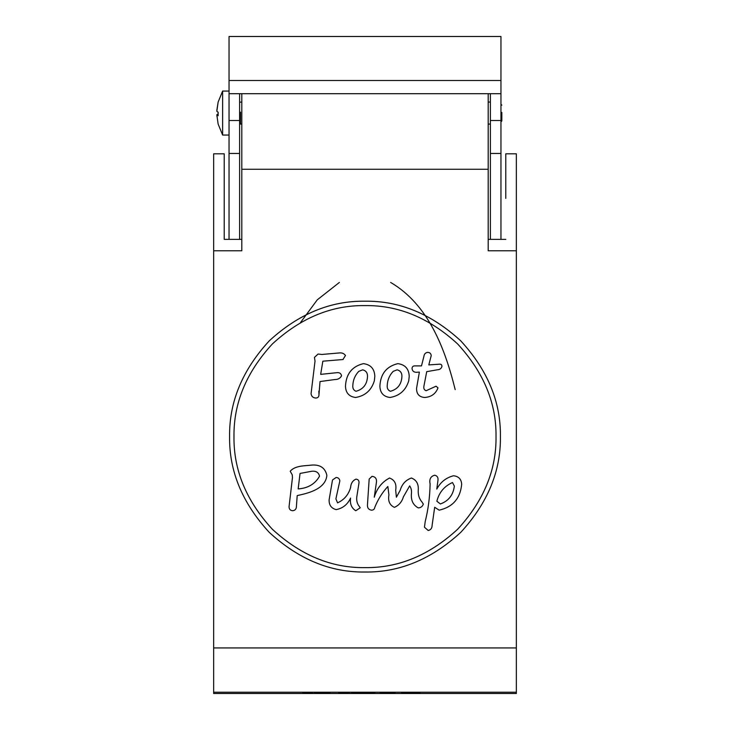 <?xml version="1.0" encoding="UTF-8"?>
<svg xmlns="http://www.w3.org/2000/svg" width="730" height="730" viewBox="0 0 730 730"><rect width="100%" height="100%" fill="white"/><g stroke="black" fill="none" stroke-linecap="round" stroke-linejoin="round"><path stroke-width="1.09" d="M500.953 239.367L500.953 120.496L490.387 120.496L490.387 93.696L500.953 93.696L500.953 120.496M500.953 153.464L490.387 153.464L490.387 120.496M239.613 120.496L239.613 153.464L229.047 153.464L229.047 93.696L239.613 93.696L239.613 120.496L229.047 120.496M239.613 153.464L239.613 239.367M490.387 239.367L490.387 153.464M229.047 153.464L229.047 239.367M500.953 80.501L229.047 80.501L229.047 36.5L500.953 36.5L500.953 93.696M229.047 80.501L229.047 93.696M239.613 93.696L490.387 93.696M496.017 436.604L496.017 436.622C496.464 470.056 483.671 500.935 457.646 529.259C429.322 555.293 398.434 568.077 365 567.63C331.566 568.077 300.678 555.293 272.354 529.259C246.329 500.935 233.536 470.056 233.983 436.622L233.983 436.604C233.536 470.038 246.329 500.917 272.354 529.241C300.678 555.274 331.566 568.068 365 567.621C398.434 568.068 429.322 555.274 457.646 529.241C483.671 500.917 496.464 470.038 496.017 436.604C496.464 403.17 483.671 372.282 457.646 343.967C429.322 317.933 398.434 305.14 365 305.587C331.566 305.14 300.678 317.933 272.354 343.967C246.329 372.282 233.536 403.17 233.983 436.604M229.585 436.604L229.585 436.622C229.12 402.057 242.342 370.137 269.242 340.864C298.524 313.964 330.444 300.742 365 301.207C399.556 300.742 431.476 313.964 460.758 340.864C487.658 370.137 500.88 402.057 500.415 436.622L500.415 436.604C500.88 402.048 487.658 370.128 460.758 340.855C431.476 313.946 399.556 300.724 365 301.189C330.444 300.724 298.524 313.946 269.242 340.855C242.342 370.128 229.12 402.048 229.585 436.604C229.12 471.16 242.342 503.08 269.242 532.352C298.524 559.262 330.444 572.484 365 572.019C399.556 572.484 431.476 559.262 460.758 532.352C487.658 503.08 500.88 471.16 500.415 436.604M419.914 692.943L401.582 692.934L419.914 692.943M412.824 692.934L404.967 692.934L412.87 692.861M374.891 692.962L359.562 692.952L374.891 692.916M354.771 692.816L359.562 692.816L354.771 692.816M329.951 692.952L314.155 692.934L329.951 692.952M516.347 647.939L516.347 693.5L213.653 693.5L213.653 647.939L516.347 647.939L516.347 153.811L505.79 153.811L505.79 198.387M516.347 692.222L213.653 692.222M338.72 692.816L349.387 692.943L338.72 692.816M351.385 692.943L356.742 692.87L351.385 692.943M395.094 692.907L380.148 692.943L395.094 692.88M302.758 692.943L312.467 692.861L302.758 692.943M488.188 93.696L488.188 169.26L241.812 169.26L241.812 250.773L213.653 250.773L213.653 647.939M488.188 169.26L488.188 250.773L516.347 250.773M488.188 239.367L505.79 239.367M224.21 198.387L224.21 239.367L241.812 239.367M241.812 169.26L241.812 93.696M224.21 239.367L224.21 153.811L213.653 153.811L213.653 250.773M362.673 369.836L358.768 371.369C355.026 375.357 353.046 380.084 352.818 385.531C352.563 388.406 353.639 390.322 356.048 391.271C363.148 389.263 366.962 384.482 367.482 376.935C367.719 373.066 366.113 370.703 362.673 369.836M319.539 476.17C318.618 472.438 316.035 470.804 311.801 471.252L300.039 473.432L298.168 488.917C308.024 488.197 315.15 483.954 319.539 476.17L319.539 476.17C315.15 483.963 308.024 488.215 298.168 488.927L298.168 488.917M397.074 369.836L393.169 371.369C389.437 375.357 387.457 380.084 387.228 385.531C386.964 388.406 388.05 390.322 390.459 391.271C397.558 389.263 401.363 384.482 401.892 376.935C402.13 373.066 400.524 370.703 397.074 369.836M436.859 501.236L440.391 503.983C448.585 500.944 453.239 494.986 454.343 486.107L452.518 482.539C444.333 486.143 439.113 492.367 436.859 501.218L440.391 503.965C448.585 500.953 453.239 495.004 454.343 486.116L454.343 486.107M352.818 385.549L352.818 385.531C352.563 388.424 353.639 390.34 356.048 391.289L356.048 391.271C363.148 389.273 366.962 384.5 367.482 376.945L367.482 376.935M387.228 385.549L387.228 385.531C386.964 388.424 388.05 390.34 390.459 391.289L390.459 391.271C397.558 389.273 401.363 384.5 401.892 376.945L401.892 376.935M343.155 359.516L322.852 361.186L320.662 374.371L337.032 372.674C339.596 372.446 341.093 373.495 341.53 375.831C340.189 378.322 337.999 379.563 334.942 379.536L320.023 381.544L318.974 394.711C318.955 396.865 317.869 397.978 315.716 398.042C312.933 397.795 311.382 396.317 311.071 393.598L315.022 361.131L314.457 357.399L318.061 354.041L321.857 354.47L339.523 352.928C342.115 352.7 344.095 353.557 345.482 355.501L343.155 359.187M314.457 357.417L318.061 354.059L321.857 354.461L339.523 352.918C342.115 352.681 344.095 353.539 345.482 355.492M320.662 374.371L337.032 372.656C339.596 372.428 341.093 373.486 341.53 375.813M345.482 386.289C346.066 373.961 352.043 366.414 363.421 363.649C370.73 364.589 374.526 368.851 374.818 376.424L374.317 380.914M374.317 380.896C371.378 390.349 365.146 395.879 355.601 397.476C349.132 396.673 345.755 392.941 345.482 386.27C346.066 373.942 352.043 366.396 363.421 363.631L363.421 363.631C370.73 364.599 374.526 368.86 374.818 376.434M367.482 504.558L369.17 479.09L372.017 476.343C375.174 476.681 376.671 478.515 376.507 481.836M374.253 497.212L374.253 497.203C376.917 488.37 382.009 481.983 389.528 478.041C394.638 479.902 396.691 483.963 395.687 490.195L396.399 497.212L400.131 490.414C402.002 484.136 405.761 480.011 411.41 478.041C416.465 479.948 418.746 484.045 418.244 490.332C417.989 494.867 419.202 498.736 421.894 501.921L423.327 504.065C422.57 506.419 420.9 507.706 418.327 507.916C412.988 505.087 410.707 500.132 411.483 493.033C411.674 490.241 411.072 487.868 409.658 485.915L403.407 496.82C401.865 501.948 398.854 505.461 394.382 507.35C389.665 505.16 387.84 501.008 388.917 494.904L387.858 486.481C382.264 492.54 377.912 499.502 374.8 507.35C374.472 509.257 373.34 510.197 371.378 510.17C368.495 509.604 367.19 507.733 367.482 504.539L369.17 479.072L372.017 476.334C375.174 476.672 376.671 478.497 376.507 481.818L374.253 497.203C376.917 488.361 382.009 481.964 389.528 478.022C394.638 479.893 396.691 483.944 395.687 490.186L396.399 497.203L400.131 490.396C402.002 484.118 405.761 479.993 411.41 478.022C416.465 479.929 418.746 484.036 418.244 490.314C417.989 494.858 419.202 498.718 421.894 501.902L423.327 504.047M329.13 499.731L332.506 479.966L336.147 477.457C338.3 477.621 339.523 478.77 339.842 480.906L335.891 498.882L337.57 502.851C344.168 499.849 348.511 494.73 350.601 487.512C350.902 483.388 352.672 480.605 355.93 479.163C358.056 479.327 359.087 480.513 359.023 482.712L356.769 496.993C356.349 500.661 357.226 503.837 359.379 506.529L360.237 507.779L355.775 510.735C351.522 508.071 349.789 503.846 350.564 498.052C347.608 504.485 342.808 508.336 336.156 509.613C331.265 508.317 328.92 505.023 329.13 499.731L332.506 479.984L336.147 477.475C338.3 477.63 339.523 478.78 339.842 480.915M289.08 506.492L292.465 477.548L292.246 474.801L290.202 471.261C295.148 465.43 304.866 465.932 312.13 465.065C320.26 464.572 325.169 468.003 326.867 475.339C325.808 487.53 311.783 492.202 301.599 494.593L297.201 495.597L296.407 506.574C296.325 509.038 295.102 510.425 292.748 510.735C290.212 510.535 288.989 509.111 289.08 506.483L292.465 477.539M439.323 364.215L439.323 364.197C441.039 364.033 441.915 364.772 441.942 366.423C441.321 368.586 439.77 369.709 437.306 369.791L426.712 371.67L423.884 386.334C423.528 388.615 424.276 390.076 426.137 390.723L436.065 386.207L437.991 387.904C435.682 393.826 431.257 397.02 424.696 397.476C419.212 397.056 416.501 394.017 416.556 388.36L419.376 372.09L416.155 372.309C413.645 372.154 412.277 370.867 412.039 368.458C412.167 366.715 413.134 365.858 414.95 365.903L421.493 365.903L423.957 356.13C424.312 353.877 425.572 352.626 427.743 352.371C429.815 352.471 430.983 353.557 431.22 355.62L428.82 364.9L439.323 364.215C441.039 364.042 441.915 364.79 441.942 366.442M379.892 386.289C380.476 373.961 386.453 366.414 397.823 363.649C405.132 364.589 408.928 368.851 409.22 376.424L408.718 380.914M408.718 380.896C405.789 390.349 399.547 395.879 390.012 397.476C383.542 396.673 380.166 392.941 379.892 386.27C380.476 373.942 386.453 366.396 397.823 363.631L397.823 363.631C405.132 364.599 408.928 368.86 409.22 376.434M436.786 489.064L436.786 489.082C440.537 482.083 446.121 477.657 453.522 475.777C458.623 476.316 461.342 479.154 461.679 484.309C460.301 498.417 452.801 507.049 439.168 510.17L434.678 507.268L432.105 525.381C432.069 528.228 430.773 529.925 428.209 530.482L424.449 527.233L425.198 521.64C428.209 509.458 429.842 497.103 430.089 484.556L430.089 483.935C429.13 479.227 430.663 476.316 434.678 475.221C437.151 475.759 438.255 477.411 437.991 480.176L436.786 489.064C440.537 482.074 446.121 477.639 453.522 475.768C458.623 476.298 461.342 479.145 461.679 484.3M315.022 361.131L311.071 393.598M318.855 391.116L318.974 394.702M356.769 496.993C356.349 500.652 357.226 503.828 359.379 506.52L360.237 507.77M335.891 498.882L337.57 502.842C344.168 499.831 348.511 494.712 350.601 487.494L350.601 487.494C350.902 483.37 352.672 480.586 355.93 479.154L355.93 479.154C358.056 479.309 359.087 480.495 359.023 482.703M290.202 471.261C295.148 465.411 304.866 465.923 312.13 465.046L312.13 465.046C320.26 464.563 325.169 467.985 326.867 475.321M428.82 364.918L439.323 364.197M423.957 356.13L423.957 356.112C424.312 353.868 425.572 352.608 427.743 352.353L427.743 352.353C429.815 352.462 430.983 353.539 431.22 355.601M421.493 365.903L423.957 356.112M414.95 365.903L421.493 365.885M412.039 368.458C412.167 366.697 413.134 365.839 414.95 365.885M416.556 388.36L419.376 372.09M426.137 390.723L436.065 386.197L437.991 387.885M423.884 386.334C423.528 388.606 424.276 390.066 426.137 390.705M434.678 475.221L434.678 475.203C437.151 475.741 438.255 477.393 437.991 480.167M434.678 475.203C430.663 476.298 429.13 479.208 430.089 483.935L430.089 483.379M430.089 484.556L430.089 484.547C429.842 497.084 428.209 509.449 425.198 521.621L424.449 527.233M325.151 692.889L317.824 692.934L325.151 692.852M222.623 134.977L222.623 91.058L218.106 102.136M239.613 123.927L240.489 124.054L240.489 112.146M500.953 121.855L501.829 120.97L501.829 112.402M216.892 110.905L218.133 102.072L216.892 110.002L216.892 111.444L218.133 112.183L218.133 115.723L216.883 115.194L218.133 124.036M216.892 116.106L216.892 114.665L218.133 113.926M218.106 113.059L218.097 112.165M218.133 102.072L222.623 91.131M218.115 115.094L216.892 115.203L218.115 115.085M218.106 114.564L216.892 114.665M390.623 282.446C428.546 304.574 445.145 349.077 455.191 389.637M339.377 282.446L317.258 299.838L300.505 322.56M229.047 135.05L222.623 135.05L218.106 123.972M490.387 124.054L488.188 124.054M241.812 124.054L240.489 124.054M501.829 105.138L500.953 104.253M490.387 102.054L488.188 102.054M241.812 102.054L239.613 102.182M229.047 91.058L222.623 91.058"/></g></svg>
